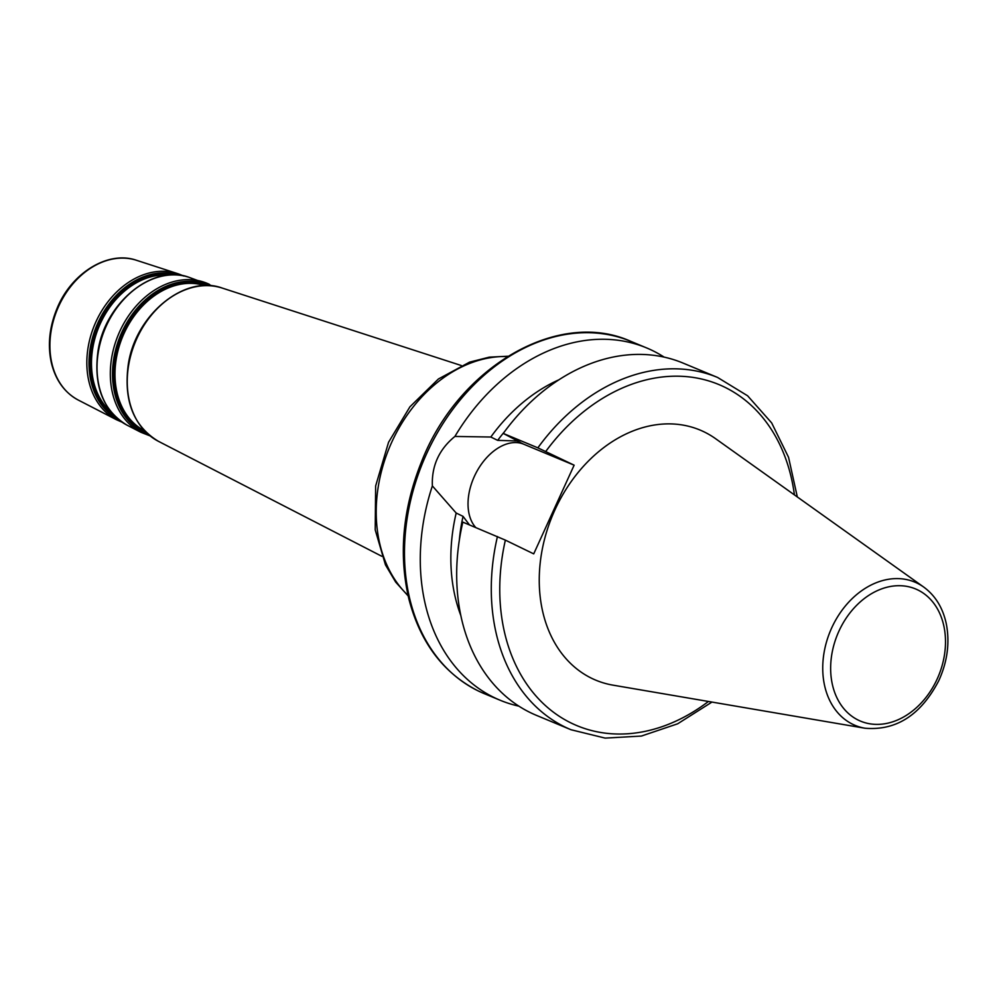 <?xml version="1.0" encoding="UTF-8"?>
<svg xmlns="http://www.w3.org/2000/svg" width="997" height="997" viewBox="0 0 997 997"><rect width="100%" height="100%" fill="white"/><g stroke="black" fill="none" stroke-linecap="round" stroke-linejoin="round"><path stroke-width="1.5" d="M518.889 706.15A190.776 145.5 -67.4 0 1 500.02 700.193A190.776 145.5 -67.4 0 1 432.362 485.913C431.564 465.848 439.091 449.348 454.906 436.437L490.811 437.022L497.677 440.362L517.044 440.973L520.122 442.244L503.248 433.433A190.776 145.5 -67.4 0 1 682.995 363.058L717.603 377.464L747.6 395.784L771.678 422.927L788.552 457.311L797.326 496.967M503.248 433.433L537.857 447.84A190.776 145.5 -67.4 0 1 717.603 377.464M497.677 440.362A154.448 117.783 -67.4 0 1 504.482 431.751M490.811 437.022A164.094 125.148 -67.4 0 1 558.943 379.782M454.906 436.437A190.776 145.5 -67.4 0 1 646.604 347.916A190.776 145.5 -67.4 0 1 664.127 357.113M708.443 701.464A184.719 140.889 -67.4 0 1 551.005 710.313A184.719 140.889 -67.4 0 1 505.367 540.125L533.719 553.871L574.135 465.175L537.857 447.84M715.609 438.705A135.492 103.339 112.6 0 0 558.706 502.127A135.492 103.339 112.6 0 0 591.757 678.346A135.492 103.339 112.6 0 0 613.055 685.163L865.01 728.234A77.604 59.184 -67.4 0 1 852.809 724.333A77.604 59.184 -67.4 0 1 833.878 623.412A77.604 59.184 -67.4 0 1 923.745 587.083L715.609 438.705M497.441 536.536A190.776 145.5 -67.4 0 0 571.019 729.742L536.411 715.348A190.776 145.5 -67.4 0 1 462.832 522.129L505.367 540.125M459.318 540.287A154.448 117.783 -67.4 0 1 463.044 516.359L456.177 513.031L432.362 485.913M469.462 524.896L463.044 516.359M460.838 615.56A164.094 125.148 -67.4 0 1 456.177 513.031M574.135 465.175L523.687 444.188A48.753 31.505 -64.1 0 0 477.625 470.073A48.753 31.505 -64.1 0 0 475.719 527.488M545.783 451.429A184.719 140.889 -67.4 0 1 695.869 377.863A184.719 140.889 -67.4 0 1 794.41 494.886M136.539 260.304C108.062 250.222 71.223 273.041 56.929 308.734C49.327 327.278 47.495 345.411 51.433 363.12C55.72 380.418 64.705 392.743 78.364 400.109A75.859 57.851 -67.4 0 1 57.34 309.357A75.859 57.851 -67.4 0 1 136.539 260.304L177.441 273.564A79.349 60.518 112.6 0 0 94.603 324.86A79.349 60.518 112.6 0 0 116.587 419.787L122.02 422.167M182.912 275.733A79.349 60.518 112.6 0 0 177.441 273.564L183.485 275.995M118.132 419.214A78.24 59.67 -67.4 0 1 96.659 325.72A78.24 59.67 -67.4 0 1 178.127 275.047M172.07 274.86A77.068 58.773 112.6 0 0 97.943 326.256A77.068 58.773 112.6 0 0 113.733 415.064M148.055 434.206A80.458 61.365 -67.4 0 1 120.388 335.59A80.458 61.365 -67.4 0 1 209.844 285.715M209.557 284.444A81.567 62.2 112.6 0 0 203.475 281.989A81.567 62.2 112.6 0 0 118.319 334.73A81.567 62.2 112.6 0 0 140.926 432.312L150.073 435.901M140.926 432.312L127.155 425.221A80.308 61.241 -67.4 0 1 104.897 329.147A80.308 61.241 -67.4 0 1 188.745 277.216L212.461 285.952M206.578 285.603A79.286 60.468 112.6 0 0 121.659 336.126A79.286 60.468 112.6 0 0 145.674 431.963M858.392 720.17A71.61 54.611 -67.4 0 1 860.336 601.827A71.61 54.611 -67.4 0 1 945.492 643.115A71.61 54.611 -67.4 0 1 858.392 720.17M478.423 691.021A190.776 145.5 -67.4 0 1 416.559 479.345A190.776 145.5 -67.4 0 1 630.802 341.348C558.22 308.509 458.333 367.07 421.482 461.898C402.638 509.006 398.464 554.818 408.969 599.309C420.348 642.679 443.466 673.237 478.298 690.958L484.218 693.625A190.776 145.5 -67.4 0 1 478.423 691.021M408.047 595.421A134.757 102.778 -67.4 0 1 389.416 447.541A134.757 102.778 -67.4 0 1 507.448 356.527M381.863 556.314L158.448 441.322A83.162 63.422 -67.4 0 1 135.393 341.834A83.162 63.422 -67.4 0 1 222.219 288.071L461.262 365.513M144.478 430.729A78.738 60.057 -67.4 0 1 122.693 336.55A78.738 60.057 -67.4 0 1 204.859 285.628M111.116 412.073A76.52 58.362 -67.4 0 1 98.977 326.68A76.52 58.362 -67.4 0 1 168.107 275.11M523.687 444.188L517.044 440.973M78.364 400.109L116.587 419.787M127.155 425.221C103.127 410.739 93.406 386.063 97.993 351.193C104.835 303.076 152.466 263.769 188.745 277.216M923.745 587.083C935.373 595.645 942.888 607.896 946.303 623.848C949.929 642.704 947.424 661.647 938.775 680.689C920.879 714.974 896.291 730.826 865.01 728.234M646.604 347.916L630.802 341.348M500.02 700.193L484.218 693.625M408.159 595.944L395.697 582.123L385.453 564.85L375.208 529.856L375.645 485.963L388.556 442.269L409.917 406.826L438.418 378.985L469.637 362.123L489.278 357.15L507.909 356.241M158.448 441.322C133.573 426.342 123.503 400.794 128.252 364.69C135.343 314.853 184.669 274.138 222.219 288.071M571.019 729.742L605.142 738.104L641.383 736.06L677.661 723.797L711.97 702.075"/></g></svg>
